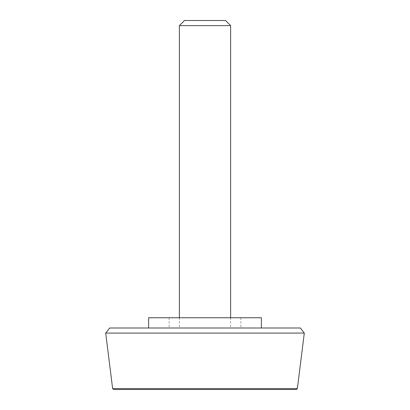 <?xml version="1.0" encoding="UTF-8"?>
<svg xmlns="http://www.w3.org/2000/svg" width="410" height="410" viewBox="0 0 410 410"><rect width="100%" height="100%" fill="white"/><g stroke="black" fill="none" stroke-linecap="round" stroke-linejoin="round"><path stroke-width="0.31" stroke-dasharray="2.05 1.54" d="M113.657 389.5L296.343 389.5M225.5 20.5L184.5 20.5M179.375 25.625L230.625 25.625M300.345 328L109.654 328M105.698 333.084L304.302 333.084M261.375 317.75L148.625 317.75M205 328L148.625 328L205 328M205 317.75L240.875 317.75L205 317.75M297.363 388.603L112.637 388.603M230.625 317.75L230.625 328M169.125 317.75L169.125 328M240.875 317.75L240.875 328M179.375 317.75L179.375 328"/><path stroke-width="0.61" d="M296.343 389.5L113.657 389.5L112.637 388.603L297.363 388.603L296.343 389.5M179.375 25.625L184.5 20.5L225.5 20.5L230.625 25.625L179.375 25.625L179.375 317.75M105.698 333.084L109.654 328L300.345 328L304.302 333.084L105.698 333.084L112.637 388.603M148.625 328L148.625 317.75L261.375 317.75L261.375 328M230.625 25.625L230.625 317.75M297.363 388.603L304.302 333.084"/></g></svg>
